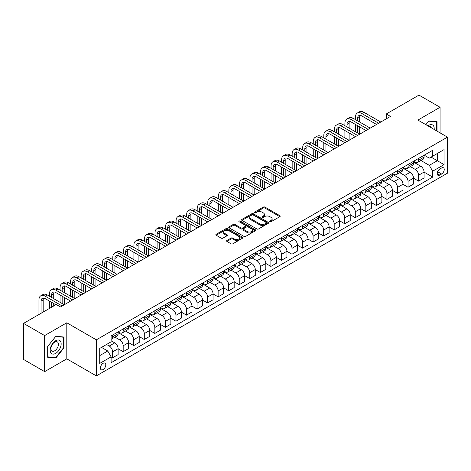 <?xml version="1.0" encoding="UTF-8"?>
<svg xmlns="http://www.w3.org/2000/svg" width="471" height="471" viewBox="0 0 471 471"><rect width="100%" height="100%" fill="white"/><g stroke="black" fill="none" stroke-linecap="round" stroke-linejoin="round"><path stroke-width="0.71" d="M269.895 221.735A0.818 0.471 0 0 0 271.055 221.735L279.856 216.654A1.172 0.677 0 0 0 280.204 216.177A1.172 0.677 0 0 0 279.856 215.7L264.943 207.087A1.172 0.677 0 0 0 263.289 207.087L254.487 212.168A0.818 0.471 0 0 0 254.246 212.503A0.818 0.471 0 0 0 254.487 212.839A0.818 0.471 0 0 0 255.647 212.839L256.783 212.18A3.75 2.167 0 0 1 262.088 212.18L263.33 212.898A3.75 2.167 0 0 1 264.431 214.429A3.75 2.167 0 0 1 263.33 215.959L262.194 216.619A0.818 0.471 0 0 0 261.953 216.954A0.818 0.471 0 0 0 262.194 217.29A0.818 0.471 0 0 0 263.354 217.29L264.49 216.631A3.75 2.167 0 0 1 269.795 216.631L271.037 217.349A3.75 2.167 0 0 1 272.132 218.88A3.75 2.167 0 0 1 271.037 220.41L269.895 221.064A0.818 0.471 0 0 0 269.653 221.399A0.818 0.471 0 0 0 269.895 221.735L269.895 221.064M103.096 369.564A3.821 2.208 120 0 0 105.592 366.197A3.821 2.208 120 0 0 105.009 363.135A3.821 2.208 120 0 0 103.096 363.324A3.821 2.208 120 0 0 100.6 366.691A3.821 2.208 120 0 0 101.188 369.753A3.821 2.208 120 0 0 103.096 369.564M226.922 240.475A1.172 0.677 0 0 0 226.575 240.952A1.172 0.677 0 0 0 226.922 241.429L231.102 243.843A1.172 0.677 0 0 0 232.762 243.843L242.536 238.202A1.172 0.677 0 0 0 242.877 237.725A1.172 0.677 0 0 0 242.536 237.243L227.623 228.635A1.172 0.677 0 0 0 225.968 228.635L216.189 234.281A1.172 0.677 0 0 0 215.848 234.758A1.172 0.677 0 0 0 216.189 235.235L221.246 238.155A1.172 0.677 0 0 0 222.901 238.155L227.087 235.735A1.172 0.677 0 0 0 227.428 235.259A1.172 0.677 0 0 0 227.087 234.782L224.579 233.333A3.132 1.807 0 0 1 223.66 232.056A3.132 1.807 0 0 1 225.597 230.384A3.132 1.807 0 0 1 229.012 230.778L238.826 236.442A3.132 1.807 0 0 1 239.745 237.725A3.132 1.807 0 0 1 237.814 239.398A3.132 1.807 0 0 1 234.399 239.003L232.762 238.055A1.172 0.677 0 0 0 231.102 238.055L226.922 240.475L226.922 241.429M66.805 322.782L44.651 335.576L23.55 323.394L23.55 359.45L44.651 371.637L66.805 358.843L96.343 375.899L96.343 339.838L66.805 322.782L66.805 358.843M440.067 132.869L440.067 107.282L417.912 120.076L447.45 137.132L96.343 339.838M440.067 107.282L418.966 95.101L386.261 113.982L386.261 118.857M23.55 323.394L56.255 304.513L60.476 306.945L390.483 116.419L386.261 113.982M256.866 228.971A1.172 0.677 0 0 0 258.526 228.971L268.299 223.325A1.172 0.677 0 0 0 268.647 222.848A1.172 0.677 0 0 0 268.299 222.371L253.386 213.763A1.172 0.677 0 0 0 251.732 213.763L241.959 219.404A1.172 0.677 0 0 0 241.611 219.88A1.172 0.677 0 0 0 241.959 220.363L256.866 228.971M239.427 221.912A0.818 0.471 0 0 1 240.257 222.029L240.257 221.052L255.417 229.807A1.172 0.677 0 0 1 255.759 230.284A1.172 0.677 0 0 1 255.417 230.766L245.644 236.407A1.172 0.677 0 0 1 243.984 236.407L229.077 227.799L229.077 226.839A1.172 0.677 0 0 0 228.729 227.322A1.172 0.677 0 0 0 229.077 227.799M229.077 226.839L233.257 224.426A1.172 0.677 0 0 1 234.917 224.426L240.964 227.917A1.172 0.677 0 0 0 242.618 227.917L245.397 226.315A1.172 0.677 0 0 0 245.738 225.839A1.172 0.677 0 0 0 245.397 225.362L239.097 221.723A0.818 0.471 0 0 1 238.856 221.388A0.818 0.471 0 0 1 239.362 220.952A0.818 0.471 0 0 1 240.257 221.052M441.627 167.976L439.767 169.048A3.697 2.137 120 0 0 437.353 172.309A3.697 2.137 120 0 0 437.918 175.271A3.697 2.137 120 0 0 439.767 175.088L441.627 174.017A3.697 2.137 120 0 0 444.041 170.755A3.697 2.137 120 0 0 443.476 167.794A3.697 2.137 120 0 0 441.627 167.976M96.343 375.899L447.45 173.187L447.45 137.132M424.2 155.183L429.305 158.132L432.678 156.184L432.678 150.284L111.115 335.941L111.115 341.834L99.722 348.416L99.722 363.424L111.115 356.847L111.115 362.741L432.678 177.09L432.678 171.191L429.305 165.345L420.909 160.499M432.678 156.184L444.076 149.607L444.076 164.615L432.678 171.191M44.651 335.576L44.651 371.637M431.077 157.108L437.323 160.717L437.323 153.505L444.076 149.607M429.305 165.345L437.323 160.717L444.076 164.615M99.722 355.629L107.741 350.995L101.495 347.392M111.115 356.894L112.634 357.772L112.634 351.872A4.775 2.755 -120 0 0 109.26 346.026L106.558 344.466M112.634 357.772L118.121 354.604L118.121 348.705A4.775 2.755 -120 0 0 114.741 342.859L111.115 340.763M118.121 348.758L123.184 351.678L123.184 345.785A4.775 2.755 -120 0 0 119.811 339.938L114.959 337.136M123.184 351.678L128.671 348.511L128.671 342.617A4.775 2.755 -120 0 0 125.292 336.771L118.121 332.626M128.671 342.664L133.735 345.59L133.735 339.691A4.775 2.755 -120 0 0 130.361 333.845L125.51 331.048M133.735 345.59L139.222 342.423L139.222 336.524A4.775 2.755 -120 0 0 135.842 330.677L128.671 326.538M139.222 336.577L144.285 339.497L144.285 333.603A4.775 2.755 -120 0 0 140.906 327.757L136.06 324.955M144.285 339.497L149.772 336.329L149.772 330.436A4.775 2.755 -120 0 0 146.393 324.59L139.222 320.445M149.772 330.483L154.835 333.409L154.835 327.51A4.775 2.755 -120 0 0 151.456 321.664L146.611 318.867M154.835 333.409L160.323 330.242L160.323 324.342A4.775 2.755 -120 0 0 156.943 318.496L149.772 314.351M160.323 324.389L165.386 327.316L165.386 321.422A4.775 2.755 -120 0 0 162.006 315.57L157.161 312.773M165.386 327.316L170.873 324.148L170.873 318.255A4.775 2.755 -120 0 0 167.493 312.403L160.323 308.264M170.873 318.302L175.936 321.222L175.936 315.329A4.775 2.755 -120 0 0 172.557 309.482L167.711 306.68M175.936 321.222L181.423 318.06L181.423 312.161A4.775 2.755 -120 0 0 178.044 306.315L170.873 302.17M181.423 312.208L186.487 315.134L186.487 309.235A4.775 2.755 -120 0 0 183.107 303.389L178.262 300.592M186.487 315.134L191.968 311.967L191.968 306.068A4.775 2.755 -120 0 0 188.594 300.221L181.423 296.082M191.968 306.121L197.037 309.041L197.037 303.147A4.775 2.755 -120 0 0 193.658 297.301L188.812 294.499M197.037 309.041L202.518 305.873L202.518 299.98A4.775 2.755 -120 0 0 199.145 294.134L191.968 289.989M202.518 300.027L207.587 302.953L207.587 297.054A4.775 2.755 -120 0 0 204.208 291.208L199.363 288.411M207.587 302.953L213.069 299.786L213.069 293.886A4.775 2.755 -120 0 0 209.695 288.04L202.518 283.901M213.069 293.939L218.132 296.86L218.132 290.966A4.775 2.755 -120 0 0 214.758 285.12L209.913 282.317M218.132 296.86L223.619 293.692L223.619 287.799A4.775 2.755 -120 0 0 220.245 281.952L213.069 277.808M223.619 287.846L228.682 290.772L228.682 284.873A4.775 2.755 -120 0 0 225.309 279.026L220.463 276.23M228.682 290.772L234.169 287.604L234.169 281.705A4.775 2.755 -120 0 0 230.796 275.859L223.619 271.72M234.169 281.758L239.233 284.678L239.233 278.785A4.775 2.755 -120 0 0 235.859 272.933L231.014 270.136M239.233 284.678L244.72 281.511L244.72 275.617A4.775 2.755 -120 0 0 241.346 269.765L234.169 265.626M244.72 275.665L249.783 278.591L249.783 272.691A4.775 2.755 -120 0 0 246.41 266.845L241.564 264.048M249.783 278.591L255.27 275.423L255.27 269.524A4.775 2.755 -120 0 0 251.897 263.678L244.72 259.533M255.27 269.571L260.333 272.497L260.333 266.604A4.775 2.755 -120 0 0 256.96 260.751L252.109 257.955M260.333 272.497L265.821 269.33L265.821 263.436A4.775 2.755 -120 0 0 262.447 257.584L255.27 253.445M265.821 263.483L270.884 266.403L270.884 260.51A4.775 2.755 -120 0 0 267.51 254.664L262.659 251.861M270.884 266.403L276.371 263.236L276.371 257.343A4.775 2.755 -120 0 0 272.997 251.496L265.821 247.352M276.371 257.39L281.434 260.316L281.434 254.417A4.775 2.755 -120 0 0 278.061 248.57L273.209 245.774M281.434 260.316L286.921 257.148L286.921 251.249A4.775 2.755 -120 0 0 283.542 245.403L276.371 241.264M286.921 251.302L291.985 254.222L291.985 248.329A4.775 2.755 -120 0 0 288.611 242.483L283.76 239.68M291.985 254.222L297.472 251.055L297.472 245.161A4.775 2.755 -120 0 0 294.092 239.315L286.921 235.17M297.472 245.208L302.535 248.135L302.535 242.235A4.775 2.755 -120 0 0 299.162 236.389L294.31 233.592M302.535 248.135L308.022 244.967L308.022 239.068A4.775 2.755 -120 0 0 304.643 233.222L297.472 229.083M308.022 239.121L313.085 242.041L313.085 236.148A4.775 2.755 -120 0 0 309.706 230.295L304.861 227.499M313.085 242.041L318.573 238.874L318.573 232.98A4.775 2.755 -120 0 0 315.193 227.134L308.022 222.989M318.573 233.027L323.636 235.953L323.636 230.054A4.775 2.755 -120 0 0 320.256 224.208L315.411 221.411M323.636 235.953L329.123 232.786L329.123 226.887A4.775 2.755 -120 0 0 325.744 221.04L318.573 216.895M329.123 226.934L334.186 229.86L334.186 223.966A4.775 2.755 -120 0 0 330.807 218.114L325.961 215.318M334.186 229.86L339.673 226.692L339.673 220.799A4.775 2.755 -120 0 0 336.294 214.947L329.123 210.808M339.673 220.846L344.737 223.766L344.737 217.873A4.775 2.755 -120 0 0 341.357 212.027L336.512 209.224M344.737 223.766L350.224 220.599L350.224 214.705A4.775 2.755 -120 0 0 346.844 208.859L339.673 204.714M350.224 214.752L355.287 217.679L355.287 211.779A4.775 2.755 -120 0 0 351.908 205.933L347.062 203.136M355.287 217.679L360.768 214.511L360.768 208.612A4.775 2.755 -120 0 0 357.395 202.765L350.224 198.627M360.768 208.665L365.837 211.585L365.837 205.692A4.775 2.755 -120 0 0 362.458 199.845L357.613 197.043M365.837 211.585L371.319 208.417L371.319 202.524A4.775 2.755 -120 0 0 367.945 196.678L360.768 192.533M371.319 202.571L376.388 205.497L376.388 199.598A4.775 2.755 -120 0 0 373.008 193.752L368.163 190.955M376.388 205.497L381.869 202.33L381.869 196.431A4.775 2.755 -120 0 0 378.496 190.584L371.319 186.445M381.869 196.484L386.932 199.404L386.932 193.51A4.775 2.755 -120 0 0 383.559 187.664L378.713 184.862M386.932 199.404L392.42 196.236L392.42 190.343A4.775 2.755 -120 0 0 389.046 184.497L381.869 180.352M392.42 190.39L397.483 193.316L397.483 187.417A4.775 2.755 -120 0 0 394.109 181.57L389.264 178.774M397.483 193.316L402.97 190.149L402.97 184.249A4.775 2.755 -120 0 0 399.596 178.403L392.42 174.258M402.97 184.296L408.033 187.222L408.033 181.329A4.775 2.755 -120 0 0 404.66 175.477L399.814 172.68M408.033 187.222L413.52 184.055L413.52 178.162A4.775 2.755 -120 0 0 410.147 172.309L402.97 168.171M413.52 178.209L418.584 181.135L418.584 175.236A4.775 2.755 -120 0 0 415.21 169.389L410.365 166.587M418.584 181.135L424.071 177.967L424.071 172.068A4.775 2.755 -120 0 0 420.697 166.222L413.52 162.077M413.65 161.276L415.21 162.177A4.775 2.755 -120 0 0 417.594 162.413A4.775 2.755 -120 0 0 418.584 160.228L418.584 158.427M403.099 167.364L404.66 168.265A4.775 2.755 -120 0 0 407.044 168.506A4.775 2.755 -120 0 0 408.033 166.316L408.033 164.514M392.549 173.458L394.109 174.358A4.775 2.755 -120 0 0 396.494 174.594A4.775 2.755 -120 0 0 397.483 172.41L397.483 170.608M381.999 179.545L383.559 180.452A4.775 2.755 -120 0 0 385.943 180.687A4.775 2.755 -120 0 0 386.932 178.503L386.932 176.696M371.448 185.639L373.008 186.54A4.775 2.755 -120 0 0 375.399 186.775A4.775 2.755 -120 0 0 376.388 184.591L376.388 182.789M360.898 191.732L362.458 192.633A4.775 2.755 -120 0 0 364.848 192.869A4.775 2.755 -120 0 0 365.837 190.684L365.837 188.877M350.347 197.82L351.908 198.721A4.775 2.755 -120 0 0 354.298 198.956A4.775 2.755 -120 0 0 355.287 196.772L355.287 194.97M339.797 203.914L341.357 204.814A4.775 2.755 -120 0 0 343.748 205.05A4.775 2.755 -120 0 0 344.737 202.866L344.737 201.064M329.247 210.001L330.807 210.902A4.775 2.755 -120 0 0 333.197 211.143A4.775 2.755 -120 0 0 334.186 208.953L334.186 207.152M318.696 216.095L320.256 216.996A4.775 2.755 -120 0 0 322.647 217.231A4.775 2.755 -120 0 0 323.636 215.047L323.636 213.245M308.146 222.182L309.706 223.089A4.775 2.755 -120 0 0 312.096 223.325A4.775 2.755 -120 0 0 313.085 221.135L313.085 219.333M297.595 228.276L299.162 229.177A4.775 2.755 -120 0 0 301.546 229.412A4.775 2.755 -120 0 0 302.535 227.228L302.535 225.426M287.045 234.37L288.611 235.27A4.775 2.755 -120 0 0 290.996 235.506A4.775 2.755 -120 0 0 291.985 233.322L291.985 231.514M276.495 240.457L278.061 241.358A4.775 2.755 -120 0 0 280.445 241.594A4.775 2.755 -120 0 0 281.434 239.409L281.434 237.608M265.95 246.551L267.51 247.452A4.775 2.755 -120 0 0 269.895 247.687A4.775 2.755 -120 0 0 270.884 245.503L270.884 243.695M255.4 252.639L256.96 253.539A4.775 2.755 -120 0 0 259.344 253.781A4.775 2.755 -120 0 0 260.333 251.591L260.333 249.789M244.849 258.732L246.41 259.633A4.775 2.755 -120 0 0 248.794 259.868A4.775 2.755 -120 0 0 249.783 257.684L249.783 255.883M234.299 264.82L235.859 265.726A4.775 2.755 -120 0 0 238.244 265.962A4.775 2.755 -120 0 0 239.233 263.772L239.233 261.97M223.749 270.913L225.309 271.814A4.775 2.755 -120 0 0 227.693 272.05A4.775 2.755 -120 0 0 228.682 269.865L228.682 268.064M213.198 277.007L214.758 277.908A4.775 2.755 -120 0 0 217.149 278.143A4.775 2.755 -120 0 0 218.132 275.959L218.132 274.151M202.648 283.095L204.208 283.995A4.775 2.755 -120 0 0 206.598 284.231A4.775 2.755 -120 0 0 207.587 282.047L207.587 280.245M192.097 289.188L193.658 290.089A4.775 2.755 -120 0 0 196.048 290.324A4.775 2.755 -120 0 0 197.037 288.14L197.037 286.333M181.547 295.276L183.107 296.177A4.775 2.755 -120 0 0 185.497 296.412A4.775 2.755 -120 0 0 186.487 294.228L186.487 292.426M170.997 301.369L172.557 302.27A4.775 2.755 -120 0 0 174.947 302.506A4.775 2.755 -120 0 0 175.936 300.321L175.936 298.52M160.446 307.457L162.006 308.358A4.775 2.755 -120 0 0 164.397 308.599A4.775 2.755 -120 0 0 165.386 306.409L165.386 304.607M149.896 313.551L151.456 314.451A4.775 2.755 -120 0 0 153.846 314.687A4.775 2.755 -120 0 0 154.835 312.503L154.835 310.701M139.345 319.638L140.906 320.545A4.775 2.755 -120 0 0 143.296 320.78A4.775 2.755 -120 0 0 144.285 318.596L144.285 316.789M128.795 325.732L130.361 326.633A4.775 2.755 -120 0 0 132.745 326.868A4.775 2.755 -120 0 0 133.735 324.684L133.735 322.882M118.245 331.825L119.811 332.726A4.775 2.755 -120 0 0 122.195 332.962A4.775 2.755 -120 0 0 123.184 330.777L123.184 328.97M424.071 172.115L432.678 177.09M417.594 162.413L423.082 159.245A4.775 2.755 -120 0 0 424.071 157.061L424.071 155.259M407.044 168.506L412.531 165.339A4.775 2.755 -120 0 0 413.52 163.149L413.52 161.347M396.494 174.594L401.981 171.426A4.775 2.755 -120 0 0 402.97 169.242L402.97 167.44M385.943 180.687L391.43 177.52A4.775 2.755 -120 0 0 392.42 175.336L392.42 173.528M375.399 186.775L380.88 183.608A4.775 2.755 -120 0 0 381.869 181.423L381.869 179.622M364.848 192.869L370.33 189.701A4.775 2.755 -120 0 0 371.319 187.517L371.319 185.709M354.298 198.956L359.779 195.789A4.775 2.755 -120 0 0 360.768 193.605L360.768 191.803M343.748 205.05L349.235 201.882A4.775 2.755 -120 0 0 350.224 199.698L350.224 197.897M333.197 211.143L338.684 207.976A4.775 2.755 -120 0 0 339.673 205.786L339.673 203.984M322.647 217.231L328.134 214.064A4.775 2.755 -120 0 0 329.123 211.879L329.123 210.078M312.096 223.325L317.584 220.157A4.775 2.755 -120 0 0 318.573 217.973L318.573 216.165M301.546 229.412L307.033 226.245A4.775 2.755 -120 0 0 308.022 224.061L308.022 222.259M290.996 235.506L296.483 232.338A4.775 2.755 -120 0 0 297.472 230.154L297.472 228.347M280.445 241.594L285.932 238.426A4.775 2.755 -120 0 0 286.921 236.242L286.921 234.44M269.895 247.687L275.382 244.52A4.775 2.755 -120 0 0 276.371 242.335L276.371 240.534M259.344 253.781L264.832 250.613A4.775 2.755 -120 0 0 265.821 248.423L265.821 246.621M248.794 259.868L254.281 256.701A4.775 2.755 -120 0 0 255.27 254.517L255.27 252.715M238.244 265.962L243.731 262.794A4.775 2.755 -120 0 0 244.72 260.604L244.72 258.803M227.693 272.05L233.18 268.882A4.775 2.755 -120 0 0 234.169 266.698L234.169 264.896M217.149 278.143L222.63 274.976A4.775 2.755 -120 0 0 223.619 272.791L223.619 270.984M206.598 284.231L212.08 281.063A4.775 2.755 -120 0 0 213.069 278.879L213.069 277.078M196.048 290.324L201.529 287.157A4.775 2.755 -120 0 0 202.518 284.973L202.518 283.165M185.497 296.412L190.985 293.25A4.775 2.755 -120 0 0 191.968 291.06L191.968 289.259M174.947 302.506L180.434 299.338A4.775 2.755 -120 0 0 181.423 297.154L181.423 295.352M164.397 308.599L169.884 305.432A4.775 2.755 -120 0 0 170.873 303.242L170.873 301.44M153.846 314.687L159.333 311.519A4.775 2.755 -120 0 0 160.323 309.335L160.323 307.534M143.296 320.78L148.783 317.613A4.775 2.755 -120 0 0 149.772 315.429L149.772 313.621M132.745 326.868L138.233 323.701A4.775 2.755 -120 0 0 139.222 321.516L139.222 319.715M122.195 332.962L127.682 329.794A4.775 2.755 -120 0 0 128.671 327.61L128.671 325.802M111.115 339.244A4.775 2.755 -120 0 0 111.645 339.049L117.132 335.882A4.775 2.755 -120 0 0 118.121 333.698L118.121 331.896M111.645 339.049A4.775 2.755 -120 0 0 112.634 336.865L112.634 335.064M107.741 350.995L111.115 356.847M437.029 131.115L437.029 121.636L428.881 120.912L425.861 124.668L428.716 121.153L436.605 121.854L436.605 130.867M47.689 357.283L55.831 358.007L63.979 347.875L63.979 337.018L55.831 336.288L47.689 346.421L47.689 357.283M63.556 347.633L63.979 347.875M54.972 357.513L55.831 358.007M270.224 221.853L271.037 221.382A3.75 2.167 0 0 0 272.132 219.851L272.132 218.88M264.431 214.429L264.431 215.406A3.75 2.167 0 0 1 263.33 216.937L262.518 217.402M279.845 216.666L264.943 208.064A1.172 0.677 0 0 0 263.289 208.064L254.817 212.957M268.287 223.336L253.386 214.735A1.172 0.677 0 0 0 251.732 214.735L241.97 220.369M266.233 223.183A0.818 0.471 0 0 0 266.468 222.848A0.818 0.471 0 0 0 266.233 222.512L253.139 214.959A0.818 0.471 0 0 0 251.979 214.959L250.778 215.647A3.75 2.167 0 0 0 249.683 217.178A3.75 2.167 0 0 0 250.778 218.709L259.727 223.878A3.75 2.167 0 0 0 265.026 223.878L266.233 223.183L266.233 224.155A0.818 0.471 0 0 0 266.468 223.825L266.468 222.848M249.683 217.178L249.683 218.155A3.75 2.167 0 0 0 250.778 219.686L250.778 218.709M266.233 224.155L265.026 224.85A3.75 2.167 0 0 1 259.727 224.85L250.778 219.686M229.089 227.805L233.257 225.403L233.257 224.426M245.738 225.839L245.738 226.81A1.172 0.677 0 0 1 245.397 227.293L242.618 228.894A1.172 0.677 0 0 1 240.964 228.894L234.917 225.403A1.172 0.677 0 0 0 233.257 225.403M240.257 222.029L255.406 230.772M247.24 231.544A3.132 1.807 0 0 0 250.654 231.932A3.132 1.807 0 0 0 252.586 230.26A3.132 1.807 0 0 0 251.667 228.983L248.211 226.987A1.172 0.677 0 0 0 246.557 226.987L243.778 228.588A1.172 0.677 0 0 0 243.436 229.065A1.172 0.677 0 0 0 243.778 229.542L247.24 231.544L247.24 232.515A3.132 1.807 0 0 0 250.654 232.91A3.132 1.807 0 0 0 252.586 231.237L252.586 230.26M243.436 229.065L243.436 230.042A1.172 0.677 0 0 0 243.778 230.519L243.778 229.542M247.24 232.515L243.778 230.519M239.745 237.725L239.745 238.697A3.132 1.807 0 0 1 237.814 240.369A3.132 1.807 0 0 1 234.399 239.975L232.762 239.032A1.172 0.677 0 0 0 231.102 239.032L226.934 241.44M223.66 232.056L223.66 233.027A3.132 1.807 0 0 0 224.579 234.311L224.579 233.333M227.087 234.782L227.087 235.735L224.579 234.311M242.518 238.208L227.623 229.613A1.172 0.677 0 0 0 225.968 229.613L216.207 235.247M355.452 119.587L355.452 117.149A8.955 5.169 60 0 1 357.306 113.052L359.42 111.833A8.955 5.169 60 0 1 363.895 112.281L380.774 122.024M357.306 113.052A8.955 5.169 60 0 1 361.781 113.499L378.666 123.243M376.553 124.462L361.781 115.931A5.97 3.444 -120 0 0 358.802 115.636A5.97 3.444 -120 0 0 357.566 118.368L357.566 120.806M360.05 115.36A5.97 3.444 -120 0 0 359.673 117.149L359.673 122.024M357.566 125.68L357.566 132.987M359.673 126.899L359.673 134.206L342.794 124.462L340.686 125.68L357.566 135.424M355.452 131.768L355.452 124.462M344.902 125.68L344.902 123.243A8.955 5.169 60 0 1 346.756 119.145L348.87 117.927A8.955 5.169 60 0 1 353.344 118.368L370.224 128.118M346.756 119.145A8.955 5.169 60 0 1 351.236 119.587L368.116 129.331M366.002 130.549L351.236 122.024A5.97 3.444 -120 0 0 348.252 121.73A5.97 3.444 -120 0 0 347.015 124.462L347.015 126.899M349.5 121.453A5.97 3.444 -120 0 0 349.123 123.243L349.123 128.118M347.015 131.768L347.015 139.08M349.123 132.987L349.123 140.299L332.243 130.549L330.136 131.768L347.015 141.518M344.902 137.862L344.902 130.549M355.452 136.643L340.686 128.118A5.97 3.444 -120 0 0 337.701 127.818A5.97 3.444 -120 0 0 336.465 130.549L336.465 132.987M338.949 127.547A5.97 3.444 -120 0 0 338.572 129.337L338.572 134.206M336.465 137.862L336.465 145.168M338.572 139.08L338.572 146.387L321.693 136.643L319.585 137.862L336.465 147.606M334.351 143.949L334.351 136.643M334.351 131.768L334.351 129.337A8.955 5.169 60 0 1 336.206 125.233A8.955 5.169 60 0 1 340.686 125.68M336.206 125.233L338.319 124.02A8.955 5.169 60 0 1 342.794 124.462M344.902 142.737L330.136 134.206A5.97 3.444 -120 0 0 327.151 133.911A5.97 3.444 -120 0 0 325.914 136.643L325.914 139.08M328.399 133.634A5.97 3.444 -120 0 0 328.022 135.424L328.022 140.299M325.914 143.949L325.914 151.262M328.022 145.168L328.022 152.48L311.143 142.737L309.035 143.949L325.914 153.699M323.807 150.043L323.807 142.737M323.807 137.862L323.807 135.424A8.955 5.169 60 0 1 325.655 131.327A8.955 5.169 60 0 1 330.136 131.768M325.655 131.327L327.769 130.108A8.955 5.169 60 0 1 332.243 130.549M334.351 148.824L319.585 140.299A5.97 3.444 -120 0 0 316.6 140.005A5.97 3.444 -120 0 0 315.364 142.737L315.364 145.168M317.848 139.728A5.97 3.444 -120 0 0 317.472 141.518L317.472 146.387M315.364 150.043L315.364 157.349M317.472 151.262L317.472 158.568L300.592 148.824L298.484 150.043L315.364 159.787M313.256 156.136L313.256 148.824M313.256 143.949L313.256 141.518A8.955 5.169 60 0 1 315.105 137.42A8.955 5.169 60 0 1 319.585 137.862M315.105 137.42L317.218 136.201A8.955 5.169 60 0 1 321.693 136.643M434.144 129.448A7.76 4.48 120 0 0 433.461 125.763A7.76 4.48 120 0 0 427.927 125.857M431.324 127.824A5.311 3.067 120 0 0 430.965 127.052A5.311 3.067 120 0 0 430.37 126.499A5.311 3.067 120 0 0 428.745 126.328M436.081 121.553L436.605 121.854M55.666 340.716A7.76 4.48 120 0 0 50.179 350.218A7.76 4.48 120 0 0 55.666 353.385A7.76 4.48 120 0 0 61.148 343.883A7.76 4.48 120 0 0 55.666 340.716M54.665 342.134A5.311 3.067 120 0 0 51.198 346.815A5.311 3.067 120 0 0 52.01 351.072A5.311 3.067 120 0 0 54.665 350.813A5.311 3.067 120 0 0 58.133 346.132A5.311 3.067 120 0 0 57.321 341.875A5.311 3.067 120 0 0 54.665 342.134M63.556 347.757L55.666 357.571L47.771 356.865L47.771 346.344L55.666 336.529L63.556 337.236L63.556 347.757M63.032 336.93L63.556 337.236M323.801 154.918L309.035 146.387A5.97 3.444 -120 0 0 306.05 146.092A5.97 3.444 -120 0 0 304.814 148.824L304.814 151.262M307.298 145.816A5.97 3.444 -120 0 0 306.921 147.606L306.921 152.48M304.814 156.136L304.814 163.443M306.921 157.355L306.921 164.662L290.042 154.918L287.934 156.136L304.814 165.88M302.706 162.224L302.706 154.918M302.706 150.043L302.706 147.606A8.955 5.169 60 0 1 304.56 143.508A8.955 5.169 60 0 1 309.035 143.949M304.56 143.508L306.668 142.289A8.955 5.169 60 0 1 311.143 142.737M313.256 161.005L298.484 152.48A5.97 3.444 -120 0 0 295.5 152.186A5.97 3.444 -120 0 0 294.263 154.918L294.263 157.349M296.748 151.909A5.97 3.444 -120 0 0 296.371 153.699L296.371 158.568M294.263 162.224L294.263 169.536M296.371 163.443L296.371 170.755L279.491 161.005L277.384 162.224L294.263 171.968M292.155 168.318L292.155 161.005M292.155 156.136L292.155 153.699A8.955 5.169 60 0 1 294.01 149.601A8.955 5.169 60 0 1 298.484 150.043M294.01 149.601L296.118 148.383A8.955 5.169 60 0 1 300.592 148.824M302.706 167.099L287.934 158.568A5.97 3.444 -120 0 0 284.949 158.274A5.97 3.444 -120 0 0 283.713 161.005L283.713 163.443M286.197 157.997A5.97 3.444 -120 0 0 285.826 159.787L285.826 164.662M283.713 168.318L283.713 175.624M285.826 169.536L285.826 176.843L268.941 167.099L266.833 168.318L283.713 178.062M281.605 174.405L281.605 167.099M281.605 162.224L281.605 159.787A8.955 5.169 60 0 1 283.46 155.689A8.955 5.169 60 0 1 287.934 156.136M283.46 155.689L285.567 154.47A8.955 5.169 60 0 1 290.042 154.918M292.155 173.187L277.384 164.662A5.97 3.444 -120 0 0 274.399 164.367A5.97 3.444 -120 0 0 273.162 167.099L273.162 169.536M275.647 164.091A5.97 3.444 -120 0 0 275.276 165.88L275.276 170.755M273.162 174.405L273.162 181.718M275.276 175.624L275.276 182.936L258.396 173.187L256.283 174.405L273.162 184.155M271.055 180.499L271.055 173.187M271.055 168.318L271.055 165.88A8.955 5.169 60 0 1 272.909 161.783A8.955 5.169 60 0 1 277.384 162.224M272.909 161.783L275.017 160.564A8.955 5.169 60 0 1 279.491 161.005M281.605 179.28L266.833 170.755A5.97 3.444 -120 0 0 263.848 170.455A5.97 3.444 -120 0 0 262.612 173.187L262.612 175.624M265.096 170.184A5.97 3.444 -120 0 0 264.726 171.968L264.726 176.843M262.612 180.499L262.612 187.805M264.726 181.718L264.726 189.024L247.846 179.28L245.732 180.499L262.612 190.243M260.504 186.587L260.504 179.28M260.504 174.405L260.504 171.968A8.955 5.169 60 0 1 262.359 167.87A8.955 5.169 60 0 1 266.833 168.318M262.359 167.87L264.466 166.652A8.955 5.169 60 0 1 268.941 167.099M271.055 185.368L256.283 176.843A5.97 3.444 -120 0 0 253.298 176.548A5.97 3.444 -120 0 0 252.062 179.28L252.062 181.718M254.546 176.272A5.97 3.444 -120 0 0 254.175 178.062L254.175 182.936M252.062 186.587L252.062 193.899M254.175 187.805L254.175 195.118L237.296 185.368L235.182 186.587L252.062 196.336M249.954 192.68L249.954 185.374M249.954 180.499L249.954 178.062A8.955 5.169 60 0 1 251.808 173.964A8.955 5.169 60 0 1 256.283 174.405M251.808 173.964L253.916 172.745A8.955 5.169 60 0 1 258.396 173.187M260.504 191.462L245.732 182.936A5.97 3.444 -120 0 0 242.748 182.636A5.97 3.444 -120 0 0 241.511 185.374L241.511 187.805M243.996 182.365A5.97 3.444 -120 0 0 243.625 184.155L243.625 189.024M241.511 192.68L241.511 199.987M243.625 193.899L243.625 201.205L226.745 191.462L224.632 192.68L241.511 202.424M239.403 198.774L239.403 191.462M239.403 186.587L239.403 184.155A8.955 5.169 60 0 1 241.258 180.057A8.955 5.169 60 0 1 245.732 180.499M241.258 180.057L243.366 178.839A8.955 5.169 60 0 1 247.846 179.28M249.954 197.555L235.182 189.024A5.97 3.444 -120 0 0 232.197 188.73A5.97 3.444 -120 0 0 230.961 191.462L230.961 193.899M233.445 188.453A5.97 3.444 -120 0 0 233.074 190.243L233.074 195.118M230.961 198.774L230.961 206.08M233.074 199.987L233.074 207.299L216.195 197.555L214.081 198.774L230.961 208.518M228.853 204.861L228.853 197.555M228.853 192.68L228.853 190.243A8.955 5.169 60 0 1 230.708 186.145A8.955 5.169 60 0 1 235.182 186.587M230.708 186.145L232.815 184.926A8.955 5.169 60 0 1 237.296 185.368M239.403 203.643L224.632 195.118A5.97 3.444 -120 0 0 221.647 194.823A5.97 3.444 -120 0 0 220.416 197.555L220.416 199.987M222.895 194.547A5.97 3.444 -120 0 0 222.524 196.336L222.524 201.205M220.416 204.861L220.416 212.174M222.524 206.08L222.524 213.387L205.644 203.643L203.531 204.861L220.416 214.605M218.303 210.955L218.303 203.643M218.303 198.774L218.303 196.336A8.955 5.169 60 0 1 220.157 192.239A8.955 5.169 60 0 1 224.632 192.68M220.157 192.239L222.265 191.02A8.955 5.169 60 0 1 226.745 191.462M228.853 209.736L214.081 201.205A5.97 3.444 -120 0 0 211.102 200.911A5.97 3.444 -120 0 0 209.866 203.643L209.866 206.08M212.344 200.634A5.97 3.444 -120 0 0 211.974 202.424L211.974 207.299M209.866 210.955L209.866 218.261M211.974 212.174L211.974 219.48L195.094 209.736L192.98 210.955L209.866 220.699M207.752 217.043L207.752 209.736M207.752 204.861L207.752 202.424A8.955 5.169 60 0 1 209.607 198.326A8.955 5.169 60 0 1 214.081 198.774M209.607 198.326L211.72 197.108A8.955 5.169 60 0 1 216.195 197.555M218.303 215.824L203.531 207.299A5.97 3.444 -120 0 0 200.552 207.005A5.97 3.444 -120 0 0 199.315 209.736L199.315 212.174M201.8 206.728A5.97 3.444 -120 0 0 201.423 208.518L201.423 213.387M199.315 217.043L199.315 224.355M201.423 218.261L201.423 225.574L184.544 215.824L182.436 217.043L199.315 226.792M197.202 223.136L197.202 215.824M197.202 210.955L197.202 208.518A8.955 5.169 60 0 1 199.056 204.42A8.955 5.169 60 0 1 203.531 204.861M199.056 204.42L201.17 203.201A8.955 5.169 60 0 1 205.644 203.643M207.752 221.918L192.98 213.392A5.97 3.444 -120 0 0 190.001 213.092A5.97 3.444 -120 0 0 188.765 215.824L188.765 218.261M191.25 212.821A5.97 3.444 -120 0 0 190.873 214.605L190.873 219.48M188.765 223.136L188.765 230.443M190.873 224.355L190.873 231.661L173.993 221.918L171.886 223.136L188.765 232.88M186.651 229.224L186.651 221.918M186.651 217.043L186.651 214.605A8.955 5.169 60 0 1 188.506 210.508A8.955 5.169 60 0 1 192.98 210.955M188.506 210.508L190.62 209.289A8.955 5.169 60 0 1 195.094 209.736M197.202 228.005L182.436 219.48A5.97 3.444 -120 0 0 179.451 219.186A5.97 3.444 -120 0 0 178.215 221.918L178.215 224.355M180.699 218.909A5.97 3.444 -120 0 0 180.322 220.699L180.322 225.574M178.215 229.224L178.215 236.536M180.322 230.443L180.322 237.755L163.443 228.005L161.335 229.224L178.215 238.974M176.101 235.317L176.101 228.005M176.101 223.136L176.101 220.699A8.955 5.169 60 0 1 177.956 216.601A8.955 5.169 60 0 1 182.436 217.043M177.956 216.601L180.069 215.382A8.955 5.169 60 0 1 184.544 215.824M186.651 234.099L171.886 225.574A5.97 3.444 -120 0 0 168.901 225.273A5.97 3.444 -120 0 0 167.664 228.005L167.664 230.443M170.149 225.003A5.97 3.444 -120 0 0 169.772 226.792L169.772 231.661M167.664 235.317L167.664 242.624M169.772 236.536L169.772 243.843L152.892 234.099L150.785 235.317L167.664 245.061M165.551 241.405L165.551 234.099M165.551 229.224L165.551 226.792A8.955 5.169 60 0 1 167.405 222.689A8.955 5.169 60 0 1 171.886 223.136M167.405 222.689L169.519 221.476A8.955 5.169 60 0 1 173.993 221.918M176.101 240.192L161.335 231.661A5.97 3.444 -120 0 0 158.35 231.367A5.97 3.444 -120 0 0 157.114 234.099L157.114 236.536M159.598 231.09A5.97 3.444 -120 0 0 159.222 232.88L159.222 237.755M157.114 241.411L157.114 248.717M159.222 242.624L159.222 249.936L142.342 240.192L140.234 241.405L157.114 251.155M155.006 247.499L155.006 240.192M155.006 235.317L155.006 232.88A8.955 5.169 60 0 1 156.855 228.782A8.955 5.169 60 0 1 161.335 229.224M156.855 228.782L158.968 227.564A8.955 5.169 60 0 1 163.443 228.005M165.551 246.28L150.785 237.755A5.97 3.444 -120 0 0 147.8 237.461A5.97 3.444 -120 0 0 146.563 240.192L146.563 242.624M149.048 237.184A5.97 3.444 -120 0 0 148.671 238.974L148.671 243.843M146.563 247.499L146.563 254.811M148.671 248.717L148.671 256.024L131.792 246.28L129.684 247.499L146.563 257.243M144.456 253.592L144.456 246.28M144.456 241.405L144.456 238.974A8.955 5.169 60 0 1 146.31 234.876A8.955 5.169 60 0 1 150.785 235.317M146.31 234.876L148.418 233.657A8.955 5.169 60 0 1 152.892 234.099M155.006 252.374L140.234 243.843A5.97 3.444 -120 0 0 137.249 243.548A5.97 3.444 -120 0 0 136.013 246.28L136.013 248.717M138.498 243.272A5.97 3.444 -120 0 0 138.121 245.061L138.121 249.936M136.013 253.592L136.013 260.899M138.121 254.811L138.121 262.117L121.241 252.374L119.134 253.592L136.013 263.336M133.905 259.68L133.905 252.374M133.905 247.499L133.905 245.061A8.955 5.169 60 0 1 135.76 240.964A8.955 5.169 60 0 1 140.234 241.405M135.76 240.964L137.868 239.745A8.955 5.169 60 0 1 142.342 240.192M144.456 258.461L129.684 249.936A5.97 3.444 -120 0 0 126.699 249.642A5.97 3.444 -120 0 0 125.463 252.374L125.463 254.811M127.947 249.365A5.97 3.444 -120 0 0 127.57 251.155L127.57 256.024M125.463 259.68L125.463 266.992M127.57 260.899L127.57 268.211L110.691 258.461L108.583 259.68L125.463 269.424M123.355 265.774L123.355 258.461M123.355 253.592L123.355 251.155A8.955 5.169 60 0 1 125.209 247.057A8.955 5.169 60 0 1 129.684 247.499M125.209 247.057L127.317 245.838A8.955 5.169 60 0 1 131.792 246.28M133.905 264.555L119.134 256.024A5.97 3.444 -120 0 0 116.149 255.729A5.97 3.444 -120 0 0 114.912 258.461L114.912 260.899M117.397 255.453A5.97 3.444 -120 0 0 117.026 257.243L117.026 262.117M114.912 265.774L114.912 273.08M117.026 266.992L117.026 274.299L100.14 264.555L98.033 265.774L114.912 275.517M112.804 271.861L112.804 264.555M112.804 259.68L112.804 257.243A8.955 5.169 60 0 1 114.659 253.145A8.955 5.169 60 0 1 119.134 253.592M114.659 253.145L116.767 251.926A8.955 5.169 60 0 1 121.241 252.374M123.355 270.642L108.583 262.117A5.97 3.444 -120 0 0 105.598 261.823A5.97 3.444 -120 0 0 104.362 264.555L104.362 266.992M106.846 261.546A5.97 3.444 -120 0 0 106.475 263.336L106.475 268.211M104.362 271.861L104.362 279.173M106.475 273.08L106.475 280.392L89.596 270.642L87.482 271.861L104.362 281.611M102.254 277.955L102.254 270.642M102.254 265.774L102.254 263.336A8.955 5.169 60 0 1 104.109 259.238A8.955 5.169 60 0 1 108.583 259.68M104.109 259.238L106.216 258.02A8.955 5.169 60 0 1 110.691 258.461M112.804 276.736L98.033 268.211A5.97 3.444 -120 0 0 95.048 267.911A5.97 3.444 -120 0 0 93.811 270.642L93.811 273.08M96.296 267.64A5.97 3.444 -120 0 0 95.925 269.43L95.925 274.299M93.811 277.955L93.811 285.261M95.925 279.173L95.925 286.48L79.046 276.736L76.932 277.955L93.811 287.699M91.704 284.042L91.704 276.736M91.704 271.861L91.704 269.43A8.955 5.169 60 0 1 93.558 265.326A8.955 5.169 60 0 1 98.033 265.774M93.558 265.326L95.666 264.113A8.955 5.169 60 0 1 100.14 264.555M102.254 282.83L87.482 274.299A5.97 3.444 -120 0 0 84.497 274.004A5.97 3.444 -120 0 0 83.261 276.736L83.261 279.173M85.746 273.728A5.97 3.444 -120 0 0 85.375 275.517L85.375 280.392M83.261 284.042L83.261 291.355M85.375 285.261L85.375 292.573L68.495 282.83L66.382 284.042L83.261 293.792M81.153 290.136L81.153 282.83M81.153 277.955L81.153 275.517A8.955 5.169 60 0 1 83.008 271.42A8.955 5.169 60 0 1 87.482 271.861M83.008 271.42L85.116 270.201A8.955 5.169 60 0 1 89.596 270.642M91.704 288.917L76.932 280.392A5.97 3.444 -120 0 0 73.947 280.098A5.97 3.444 -120 0 0 72.711 282.83L72.711 285.261M75.195 279.821A5.97 3.444 -120 0 0 74.824 281.611L74.824 286.48M72.711 290.136L72.711 297.442M74.824 291.355L74.824 298.661L57.945 288.917L55.831 290.136L72.711 299.88M70.603 296.23L70.603 288.917M70.603 284.042L70.603 281.611A8.955 5.169 60 0 1 72.457 277.513A8.955 5.169 60 0 1 76.932 277.955M72.457 277.513L74.565 276.294A8.955 5.169 60 0 1 79.046 276.736M81.153 295.011L66.382 286.48A5.97 3.444 -120 0 0 63.397 286.185A5.97 3.444 -120 0 0 62.16 288.917L62.16 291.355M64.645 285.909A5.97 3.444 -120 0 0 64.274 287.699L64.274 292.573M62.16 296.23L62.16 303.536M64.274 297.442L64.274 304.755L47.394 295.011L45.281 296.23L62.16 305.973M60.053 302.317L60.053 295.011M60.053 290.136L60.053 287.699A8.955 5.169 60 0 1 61.907 283.601A8.955 5.169 60 0 1 66.382 284.042M61.907 283.601L64.015 282.382A8.955 5.169 60 0 1 68.495 282.83M70.603 301.099L55.831 292.573A5.97 3.444 -120 0 0 52.846 292.279A5.97 3.444 -120 0 0 51.616 295.011L51.616 297.442M54.094 292.002A5.97 3.444 -120 0 0 53.723 293.792L53.723 298.661M51.616 302.317L51.616 307.192M53.723 303.536L53.723 305.973M49.502 308.411L49.502 301.099M49.502 296.23L49.502 293.792A8.955 5.169 60 0 1 51.357 289.694A8.955 5.169 60 0 1 55.831 290.136M51.357 289.694L53.464 288.476A8.955 5.169 60 0 1 57.945 288.917M55.831 304.755L45.281 298.661A5.97 3.444 -120 0 0 42.302 298.367A5.97 3.444 -120 0 0 41.065 301.099L41.065 313.28M43.544 298.09A5.97 3.444 -120 0 0 43.173 299.88L43.173 312.061M38.952 314.498L38.952 299.88A8.955 5.169 60 0 1 40.806 295.782A8.955 5.169 60 0 1 45.281 296.23M40.806 295.782L42.92 294.563A8.955 5.169 60 0 1 47.394 295.011M109.26 346.026L114.741 342.859M119.811 339.938L125.292 336.771M130.361 333.845L135.842 330.677M140.906 327.757L146.393 324.59M151.456 321.664L156.943 318.496M162.006 315.57L167.493 312.403M172.557 309.482L178.044 306.315M183.107 303.389L188.594 300.221M193.658 297.301L199.145 294.134M204.208 291.208L209.695 288.04M214.758 285.12L220.245 281.952M225.309 279.026L230.796 275.859M235.859 272.933L241.346 269.765M246.41 266.845L251.897 263.678M256.96 260.751L262.447 257.584M267.51 254.664L272.997 251.496M278.061 248.57L283.542 245.403M288.611 242.483L294.092 239.315M299.162 236.389L304.643 233.222M309.706 230.295L315.193 227.134M320.256 224.208L325.744 221.04M330.807 218.114L336.294 214.947M341.357 212.027L346.844 208.859M351.908 205.933L357.395 202.765M362.458 199.845L367.945 196.678M373.008 193.752L378.496 190.584M383.559 187.664L389.046 184.497M394.109 181.57L399.596 178.403M404.66 175.477L410.147 172.309M415.21 169.389L420.697 166.222M418.584 160.228L424.071 157.061M418.584 175.236L424.071 172.068M408.033 181.329L413.52 178.162M408.033 166.316L413.52 163.149M397.483 187.417L402.97 184.249M397.483 172.41L402.97 169.242M386.932 193.51L392.42 190.343M386.932 178.503L392.42 175.336M376.388 199.598L381.869 196.431M376.388 184.591L381.869 181.423M365.837 205.692L371.319 202.524M365.837 190.684L371.319 187.517M355.287 211.779L360.768 208.612M355.287 196.772L360.768 193.605M344.737 217.873L350.224 214.705M344.737 202.866L350.224 199.698M334.186 223.966L339.673 220.799M334.186 208.953L339.673 205.786M323.636 230.054L329.123 226.887M323.636 215.047L329.123 211.879M313.085 236.148L318.573 232.98M313.085 221.135L318.573 217.973M302.535 242.235L308.022 239.068M302.535 227.228L308.022 224.061M291.985 248.329L297.472 245.161M291.985 233.322L297.472 230.154M281.434 254.417L286.921 251.249M281.434 239.409L286.921 236.242M270.884 260.51L276.371 257.343M270.884 245.503L276.371 242.335M260.333 266.604L265.821 263.436M260.333 251.591L265.821 248.423M249.783 272.691L255.27 269.524M249.783 257.684L255.27 254.517M239.233 278.785L244.72 275.617M239.233 263.772L244.72 260.604M228.682 284.873L234.169 281.705M228.682 269.865L234.169 266.698M218.132 290.966L223.619 287.799M218.132 275.959L223.619 272.791M207.587 297.054L213.069 293.886M207.587 282.047L213.069 278.879M197.037 303.147L202.518 299.98M197.037 288.14L202.518 284.973M186.487 309.235L191.968 306.068M186.487 294.228L191.968 291.06M175.936 315.329L181.423 312.161M175.936 300.321L181.423 297.154M165.386 321.422L170.873 318.255M165.386 306.409L170.873 303.242M154.835 327.51L160.323 324.342M154.835 312.503L160.323 309.335M144.285 333.603L149.772 330.436M144.285 318.596L149.772 315.429M133.735 339.691L139.222 336.524M133.735 324.684L139.222 321.516M123.184 345.785L128.671 342.617M123.184 330.777L128.671 327.61M112.634 351.872L118.121 348.705M112.634 336.865L118.121 333.698M437.577 171.68L441.627 174.017M437.153 173.581L439.767 175.088M271.037 221.382L271.037 220.41M262.194 217.29L262.194 216.619M263.33 216.937L263.33 215.959M254.487 212.839L254.487 212.168M263.289 208.064L263.289 207.087M264.943 208.064L264.943 207.087M279.856 216.654L279.856 215.7M241.959 220.363L241.959 219.404M251.732 214.735L251.732 213.763M253.386 214.735L253.386 213.763M268.299 223.325L268.299 222.371M259.727 224.85L259.727 223.878M265.026 224.85L265.026 223.878M234.917 225.403L234.917 224.426M240.964 228.894L240.964 227.917M242.618 228.894L242.618 227.917M245.397 227.293L245.397 226.315M255.417 230.766L255.417 229.807M231.102 239.032L231.102 238.055M232.762 239.032L232.762 238.055M234.399 239.975L234.399 239.003M216.189 235.235L216.189 234.281M225.968 229.613L225.968 228.635M227.623 229.613L227.623 228.635M242.536 238.202L242.536 237.243M363.895 112.281L361.781 113.499M359.673 117.149L357.566 118.368M353.344 118.368L351.236 119.587M349.123 123.243L347.015 124.462M338.572 129.337L336.465 130.549M328.022 135.424L325.914 136.643M317.472 141.518L315.364 142.737M306.921 147.606L304.814 148.824M296.371 153.699L294.263 154.918M285.826 159.787L283.713 161.005M275.276 165.88L273.162 167.099M264.726 171.968L262.612 173.187M254.175 178.062L252.062 179.28M243.625 184.155L241.511 185.374M233.074 190.243L230.961 191.462M222.524 196.336L220.416 197.555M211.974 202.424L209.866 203.643M201.423 208.518L199.315 209.736M190.873 214.605L188.765 215.824M180.322 220.699L178.215 221.918M169.772 226.792L167.664 228.005M159.222 232.88L157.114 234.099M148.671 238.974L146.563 240.192M138.121 245.061L136.013 246.28M127.57 251.155L125.463 252.374M117.026 257.243L114.912 258.461M106.475 263.336L104.362 264.555M95.925 269.43L93.811 270.642M85.375 275.517L83.261 276.736M74.824 281.611L72.711 282.83M64.274 287.699L62.16 288.917M53.723 293.792L51.616 295.011M43.173 299.88L41.065 301.099"/></g></svg>

